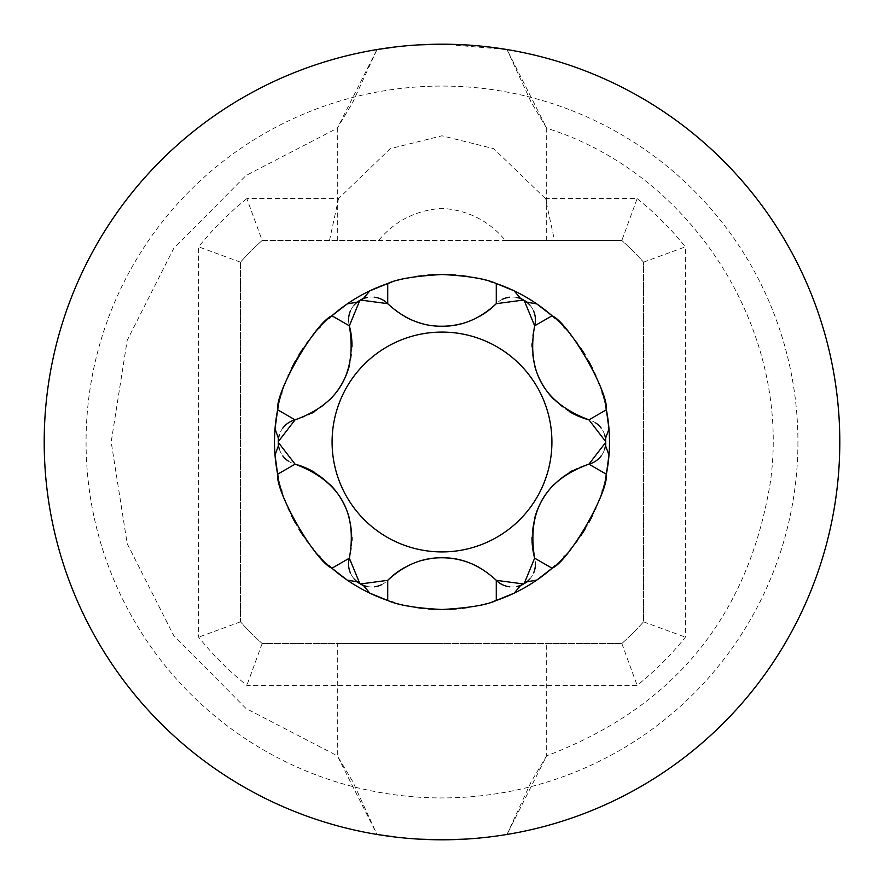 <?xml version="1.0" encoding="UTF-8"?>
<svg xmlns="http://www.w3.org/2000/svg" width="884" height="884" viewBox="0 0 884 884"><rect width="100%" height="100%" fill="white"/><g stroke="black" fill="none" stroke-linecap="round" stroke-linejoin="round"><path stroke-width="0.66" stroke-dasharray="4.42 3.31" d="M44.2 442A397.8 397.8 0 0 0 376.993 834.452L337.312 755.798L352.738 781.6L376.993 834.452A397.8 397.8 0 0 1 44.2 442A397.8 397.8 0 0 1 442 44.2A397.8 397.8 0 0 1 839.8 442A397.8 397.8 0 0 1 442 839.8A397.8 397.8 0 0 1 44.2 442A397.8 397.8 0 0 1 376.993 49.548L352.727 102.422L337.312 128.202L376.993 49.548A397.8 397.8 0 0 0 44.2 442M507.007 49.548A397.8 397.8 0 0 1 507.007 834.452L546.688 755.798L531.284 781.544L507.007 834.452A397.8 397.8 0 0 0 507.007 49.548L531.295 102.478L546.688 128.202L507.007 49.548L443.481 44.2M487.349 837.203L464.641 839.159M441.193 839.8L419.392 839.159M419.093 839.137L396.872 837.236M464.907 839.137L487.128 837.236M396.828 837.225L419.138 839.137M419.115 44.863L396.828 46.775M396.872 46.764L419.093 44.863M419.292 44.852L442.453 44.2M545.472 198.613L493.736 148.678L442 135.793L390.264 148.678L338.528 198.613L246.857 198.613L262.172 240.481L621.828 240.481A270.084 270.084 0 0 1 643.519 262.172L643.519 621.828A270.084 270.084 0 0 1 621.828 643.519L262.172 643.519A270.084 270.084 0 0 1 240.481 621.828L240.481 262.172A270.084 270.084 0 0 1 262.172 240.481L378.617 240.481C394.761 220.945 415.889 210.226 442 208.326C467.99 210.16 489.117 220.878 505.383 240.481L621.828 240.481L637.143 198.613L545.472 198.613L554.5 240.481M378.617 240.481L505.383 240.481M442 643.519L337.312 643.519L442 643.519M487.183 46.775L464.84 44.852M329.5 240.481L338.528 198.613M262.172 240.481A270.084 270.084 0 0 0 240.481 262.172L240.481 621.828A270.084 270.084 0 0 0 262.172 643.519L621.828 643.519A270.084 270.084 0 0 0 643.519 621.828L643.519 262.172A270.084 270.084 0 0 0 621.828 240.481M643.519 262.172L685.387 246.857A311.964 311.964 0 0 0 637.143 198.613M246.857 198.613A311.964 311.964 0 0 0 198.613 246.857L198.613 637.143A311.964 311.964 0 0 0 246.857 685.387L637.143 685.387A311.964 311.964 0 0 0 685.387 637.143L685.387 246.857M240.481 262.172L198.613 246.857M797.932 442A355.932 355.932 0 0 1 442 797.932A355.932 355.932 0 0 1 86.068 442A355.932 355.932 0 0 1 442 86.068A355.932 355.932 0 0 1 797.932 442M643.519 621.828L685.387 637.143M621.828 643.519L637.143 685.387M262.172 643.519L246.857 685.387M240.481 621.828L198.613 637.143M434.95 609.341A167.496 167.496 0 0 0 449.216 609.341M456.332 608.877A167.496 167.496 0 0 0 462.63 608.225M468.31 607.418A167.496 167.496 0 0 0 473.459 606.512M475.669 606.07A167.496 167.496 0 0 0 478.145 605.551M478.553 605.452A167.496 167.496 0 0 0 482.377 604.557M482.443 604.534A167.496 167.496 0 0 0 492.554 601.684M514.19 593.142A167.496 167.496 0 0 0 536.787 580.092M554.887 565.738A167.496 167.496 0 0 0 557.926 562.887M557.97 562.854A167.496 167.496 0 0 0 560.975 559.892M561.196 559.683A167.496 167.496 0 0 0 563.87 556.909M564.655 556.058A167.496 167.496 0 0 0 570.114 549.892M572.213 547.362A167.496 167.496 0 0 0 576.313 542.069M577.351 540.665A167.496 167.496 0 0 0 580.644 535.98M584.965 529.262A167.496 167.496 0 0 0 588.976 522.333M592.645 515.217A167.496 167.496 0 0 0 595.219 509.67M595.772 508.399A167.496 167.496 0 0 0 598.313 502.178M599.098 500.09A167.496 167.496 0 0 0 600.247 496.874M600.38 496.488A167.496 167.496 0 0 0 602.092 491.25M602.358 490.388A167.496 167.496 0 0 0 603.496 486.421M603.617 485.979A167.496 167.496 0 0 0 604.634 482.078M604.656 481.979A167.496 167.496 0 0 0 605.595 477.912M608.988 455.05A167.496 167.496 0 0 0 608.988 428.95M605.606 406.099A167.496 167.496 0 0 0 604.656 402.043M604.645 401.988A167.496 167.496 0 0 0 603.584 397.899M603.507 397.612A167.496 167.496 0 0 0 602.457 393.966M602.103 392.805A167.496 167.496 0 0 0 599.573 385.214M598.346 381.921A167.496 167.496 0 0 0 595.816 375.722M595.087 374.043A167.496 167.496 0 0 0 592.711 368.926M589.053 361.821A167.496 167.496 0 0 0 585.064 354.893M580.733 348.152A167.496 167.496 0 0 0 577.252 343.191M576.39 342.031A167.496 167.496 0 0 0 572.268 336.727M570.821 334.959A167.496 167.496 0 0 0 568.666 332.406M568.379 332.075A167.496 167.496 0 0 0 564.699 327.986M564.069 327.312A167.496 167.496 0 0 0 561.218 324.351M560.909 324.03A167.496 167.496 0 0 0 558.025 321.19M557.948 321.124A167.496 167.496 0 0 0 554.898 318.273M536.787 303.908A167.496 167.496 0 0 0 514.19 290.858M496.278 283.543A167.496 167.496 0 0 0 493.018 282.46M489.438 281.366A167.496 167.496 0 0 0 485.957 280.372M485.636 280.294A167.496 167.496 0 0 0 482.344 279.432M481.636 279.267A167.496 167.496 0 0 0 477.36 278.283M472.708 277.344A167.496 167.496 0 0 0 467.669 276.482M462.166 275.72A167.496 167.496 0 0 0 455.978 275.09M449.05 274.659A167.496 167.496 0 0 0 434.784 274.659A167.496 167.496 0 0 1 442 274.504M274.504 442A167.496 167.496 0 0 1 275.012 428.95A167.496 167.496 0 0 0 275.012 455.05M278.394 477.901A167.496 167.496 0 0 0 279.344 481.957M279.355 482.012A167.496 167.496 0 0 0 280.416 486.101M280.493 486.388A167.496 167.496 0 0 0 281.543 490.034M281.897 491.195A167.496 167.496 0 0 0 284.427 498.786M285.654 502.079A167.496 167.496 0 0 0 288.184 508.278M288.913 509.957A167.496 167.496 0 0 0 291.289 515.074M294.947 522.179A167.496 167.496 0 0 0 298.936 529.107M303.267 535.848A167.496 167.496 0 0 0 306.748 540.809M307.61 541.969A167.496 167.496 0 0 0 311.732 547.273M313.179 549.041A167.496 167.496 0 0 0 315.334 551.594M315.621 551.925A167.496 167.496 0 0 0 319.301 556.014M319.931 556.688A167.496 167.496 0 0 0 322.782 559.649M323.091 559.97A167.496 167.496 0 0 0 325.975 562.81M326.052 562.876A167.496 167.496 0 0 0 329.102 565.727M347.213 580.092A167.496 167.496 0 0 0 369.81 593.142M387.722 600.457A167.496 167.496 0 0 0 390.982 601.54M394.562 602.634A167.496 167.496 0 0 0 398.043 603.628M398.364 603.706A167.496 167.496 0 0 0 401.656 604.568M402.364 604.733A167.496 167.496 0 0 0 406.64 605.717M411.292 606.656A167.496 167.496 0 0 0 416.331 607.518M421.834 608.28A167.496 167.496 0 0 0 428.022 608.91M569.528 411.701A76.632 76.632 0 0 1 553.66 399.181M534.732 366.042A76.632 76.632 0 0 1 532.002 346.451M532.024 343.821A76.632 76.632 0 0 1 534.643 325.831M604.557 434.541A22.608 22.608 0 0 0 601.164 428.077M595.783 422.972A22.608 22.608 0 0 0 588.932 419.845M354.252 304.947A22.608 22.608 0 0 0 350.362 311.113A22.608 22.608 0 0 1 354.252 304.947M348.627 318.339A22.608 22.608 0 0 0 349.357 325.831A22.608 22.608 0 0 1 348.627 318.339M351.987 346.705A76.632 76.632 0 0 1 349.092 366.705M329.854 399.678A76.632 76.632 0 0 1 314.24 411.833M311.953 413.126A76.632 76.632 0 0 1 295.068 419.845M404.485 567.594A76.632 76.632 0 0 1 423.104 560.147M430.309 558.677A76.632 76.632 0 0 1 442 557.782M479.504 567.583A76.632 76.632 0 0 1 496.278 580.324M367.18 586.512A22.608 22.608 0 0 0 374.473 586.799M381.59 584.689A22.608 22.608 0 0 0 387.722 580.324M535.406 319.025A22.608 22.608 0 0 0 535.372 318.328A22.608 22.608 0 0 1 535.406 319.025M533.649 311.146A22.608 22.608 0 0 0 529.77 304.98A22.608 22.608 0 0 1 533.649 311.146M363.633 298.251A163.728 163.728 0 0 0 356.694 302.251A163.728 163.728 0 0 1 363.633 298.251M359.832 583.617A163.728 163.728 0 0 0 360.44 583.97A163.728 163.728 0 0 1 359.832 583.617M524.168 300.383A163.728 163.728 0 0 0 523.56 300.03A163.728 163.728 0 0 1 524.168 300.383M382.197 299.61A22.608 22.608 0 0 0 381.59 299.3M374.496 297.201A22.608 22.608 0 0 0 367.225 297.477M479.515 316.406A76.632 76.632 0 0 1 460.896 323.853M442 326.218A76.632 76.632 0 0 1 423.038 323.831M404.496 316.417A76.632 76.632 0 0 1 387.722 303.676M516.82 297.488A22.608 22.608 0 0 0 509.527 297.201M502.41 299.311A22.608 22.608 0 0 0 496.278 303.676M279.443 449.459A22.608 22.608 0 0 0 282.836 455.923M288.217 461.028A22.608 22.608 0 0 0 295.068 464.155M348.594 564.975A22.608 22.608 0 0 0 348.627 565.672A22.608 22.608 0 0 1 348.594 564.975M350.351 572.854A22.608 22.608 0 0 0 354.23 579.02A22.608 22.608 0 0 1 350.351 572.854M314.472 472.299A76.632 76.632 0 0 1 330.34 484.819A76.632 76.632 0 0 0 314.472 472.299M349.268 517.958A76.632 76.632 0 0 1 351.998 537.549A76.632 76.632 0 0 0 349.268 517.958M351.976 540.179A76.632 76.632 0 0 1 349.357 558.169A76.632 76.632 0 0 0 351.976 540.179M288.792 422.596A22.608 22.608 0 0 0 288.217 422.972M282.847 428.055A22.608 22.608 0 0 0 279.454 434.497M529.748 579.053A22.608 22.608 0 0 0 533.638 572.887M535.372 565.661A22.608 22.608 0 0 0 534.643 558.169M595.208 461.404A22.608 22.608 0 0 0 595.783 461.028A22.608 22.608 0 0 1 595.208 461.404M601.153 455.945A22.608 22.608 0 0 0 604.546 449.503A22.608 22.608 0 0 1 601.153 455.945M532.013 537.295A76.632 76.632 0 0 1 534.908 517.295A76.632 76.632 0 0 0 532.013 537.295M554.146 484.322A76.632 76.632 0 0 1 569.76 472.166A76.632 76.632 0 0 0 554.146 484.322M572.047 470.874A76.632 76.632 0 0 1 588.932 464.155A76.632 76.632 0 0 0 572.047 470.874M501.803 584.39A22.608 22.608 0 0 0 502.41 584.7M509.504 586.799A22.608 22.608 0 0 0 516.775 586.523M427.668 275.123A167.496 167.496 0 0 0 421.37 275.775A167.496 167.496 0 0 1 427.668 275.123M415.69 276.582A167.496 167.496 0 0 0 410.541 277.488A167.496 167.496 0 0 1 415.69 276.582M408.331 277.93A167.496 167.496 0 0 0 405.855 278.449A167.496 167.496 0 0 1 408.331 277.93M405.447 278.548A167.496 167.496 0 0 0 401.623 279.443A167.496 167.496 0 0 1 405.447 278.548M401.557 279.466A167.496 167.496 0 0 0 391.446 282.316A167.496 167.496 0 0 1 401.557 279.466M369.81 290.858A167.496 167.496 0 0 0 347.213 303.908A167.496 167.496 0 0 1 369.81 290.858M329.113 318.262A167.496 167.496 0 0 0 326.074 321.113A167.496 167.496 0 0 1 329.113 318.262M326.03 321.146A167.496 167.496 0 0 0 323.025 324.108A167.496 167.496 0 0 1 326.03 321.146M322.804 324.317A167.496 167.496 0 0 0 320.13 327.091A167.496 167.496 0 0 1 322.804 324.317M319.345 327.942A167.496 167.496 0 0 0 313.886 334.108A167.496 167.496 0 0 1 319.345 327.942M311.787 336.638A167.496 167.496 0 0 0 307.687 341.931A167.496 167.496 0 0 1 311.787 336.638M306.649 343.335A167.496 167.496 0 0 0 303.356 348.02A167.496 167.496 0 0 1 306.649 343.335M299.035 354.738A167.496 167.496 0 0 0 295.024 361.666A167.496 167.496 0 0 1 299.035 354.738M291.355 368.783A167.496 167.496 0 0 0 288.781 374.33A167.496 167.496 0 0 1 291.355 368.783M288.228 375.601A167.496 167.496 0 0 0 285.687 381.822A167.496 167.496 0 0 1 288.228 375.601M284.902 383.91A167.496 167.496 0 0 0 283.753 387.126A167.496 167.496 0 0 1 284.902 383.91M283.62 387.512A167.496 167.496 0 0 0 281.908 392.75A167.496 167.496 0 0 1 283.62 387.512M281.642 393.612A167.496 167.496 0 0 0 280.504 397.579A167.496 167.496 0 0 1 281.642 393.612M280.383 398.021A167.496 167.496 0 0 0 279.366 401.922A167.496 167.496 0 0 1 280.383 398.021M279.344 402.021A167.496 167.496 0 0 0 278.405 406.087A167.496 167.496 0 0 1 279.344 402.021M337.312 240.481L337.312 128.202L245.984 175.518L173.618 248.603L127.185 340.384L111.196 441.989L127.185 543.594L173.607 635.375L245.984 708.471L337.312 755.798L337.312 643.519M546.688 240.481L546.688 128.202C692.901 173.982 791.965 331.091 770.284 482.741C748.162 616.678 673.63 707.697 546.688 755.798L546.688 643.519"/><path stroke-width="1.33" d="M464.641 839.159L441.193 839.8M396.872 837.236L376.993 834.452L396.828 837.225M419.138 839.137L442 839.8L464.907 839.137M464.84 44.852L442 44.2A397.8 397.8 0 0 1 839.8 442A397.8 397.8 0 0 1 442 839.8A397.8 397.8 0 0 1 44.2 442A397.8 397.8 0 0 1 442 44.2L419.115 44.863M396.828 46.775L376.993 49.548L396.872 46.764M507.007 49.548L487.183 46.775M442.453 44.2L443.481 44.2M449.216 609.341A167.496 167.496 0 0 0 456.332 608.877M462.63 608.225A167.496 167.496 0 0 0 468.31 607.418M473.459 606.512A167.496 167.496 0 0 0 475.669 606.07M492.554 601.684A167.496 167.496 0 0 0 514.19 593.142L496.278 600.457C487.15 604.943 469.061 607.949 442 609.496C415.966 608.17 397.866 605.153 387.722 600.457L369.81 593.142A167.496 167.496 0 0 0 387.722 600.457L387.722 580.324A76.632 76.632 0 0 1 404.485 567.594M605.595 477.912A167.496 167.496 0 0 0 608.988 455.05L606.369 474.222C608.634 492.244 568.699 561.318 552.091 568.235L536.787 580.092A167.496 167.496 0 0 0 554.887 565.738M563.87 556.909A167.496 167.496 0 0 0 564.655 556.058M570.114 549.892A167.496 167.496 0 0 0 572.213 547.362M576.313 542.069A167.496 167.496 0 0 0 577.351 540.665M580.644 535.98A167.496 167.496 0 0 0 584.965 529.262M588.976 522.333A167.496 167.496 0 0 0 592.645 515.217M595.219 509.67A167.496 167.496 0 0 0 595.772 508.399M598.313 502.178A167.496 167.496 0 0 0 599.098 500.09M602.092 491.25A167.496 167.496 0 0 0 602.358 490.388M554.898 318.273A167.496 167.496 0 0 0 536.787 303.908L552.091 315.765C568.832 322.815 608.678 391.932 606.369 409.778L608.988 428.95A167.496 167.496 0 0 0 605.606 406.099M602.457 393.966A167.496 167.496 0 0 0 602.103 392.805M599.573 385.214A167.496 167.496 0 0 0 598.346 381.921M595.816 375.722A167.496 167.496 0 0 0 595.087 374.043M592.711 368.926A167.496 167.496 0 0 0 589.053 361.821M585.064 354.893A167.496 167.496 0 0 0 580.733 348.152M577.252 343.191A167.496 167.496 0 0 0 576.39 342.031M572.268 336.727A167.496 167.496 0 0 0 570.821 334.959M564.699 327.986A167.496 167.496 0 0 0 564.069 327.312M460.896 323.853A76.632 76.632 0 0 1 442 326.218C461.691 326.472 479.791 318.958 496.278 303.676L523.56 300.03A163.728 163.728 0 0 0 520.367 298.251L514.19 290.858A167.496 167.496 0 0 0 496.278 283.543L514.19 290.858A167.496 167.496 0 0 1 536.787 303.908L527.306 302.251A163.728 163.728 0 0 0 524.168 300.383L527.306 302.251A163.728 163.728 0 0 0 524.168 300.383A163.728 163.728 0 0 0 523.56 300.03A163.728 163.728 0 0 0 520.367 298.251L523.56 300.03A22.608 22.608 0 0 0 516.82 297.488M493.018 282.46A167.496 167.496 0 0 0 489.438 281.366M482.344 279.432A167.496 167.496 0 0 0 481.636 279.267M477.36 278.283A167.496 167.496 0 0 0 472.708 277.344M467.669 276.482A167.496 167.496 0 0 0 462.166 275.72M455.978 275.09A167.496 167.496 0 0 0 449.05 274.659M329.102 565.727A167.496 167.496 0 0 0 347.213 580.092L331.909 568.235C315.168 561.185 275.322 492.068 277.631 474.222L275.012 455.05A167.496 167.496 0 0 0 278.394 477.901M281.543 490.034A167.496 167.496 0 0 0 281.897 491.195M284.427 498.786A167.496 167.496 0 0 0 285.654 502.079M288.184 508.278A167.496 167.496 0 0 0 288.913 509.957M291.289 515.074A167.496 167.496 0 0 0 294.947 522.179M298.936 529.107A167.496 167.496 0 0 0 303.267 535.848M306.748 540.809A167.496 167.496 0 0 0 307.61 541.969M311.732 547.273A167.496 167.496 0 0 0 313.179 549.041M319.301 556.014A167.496 167.496 0 0 0 319.931 556.688M390.982 601.54A167.496 167.496 0 0 0 394.562 602.634M401.656 604.568A167.496 167.496 0 0 0 402.364 604.733M406.64 605.717A167.496 167.496 0 0 0 411.292 606.656M416.331 607.518A167.496 167.496 0 0 0 421.834 608.28M428.022 608.91A167.496 167.496 0 0 0 434.95 609.341M569.528 411.701A76.632 76.632 0 0 0 588.932 419.845L605.728 441.646A163.728 163.728 0 0 1 605.728 442.354A22.608 22.608 0 0 1 604.546 449.503A22.608 22.608 0 0 0 605.728 442.354L605.673 446A163.728 163.728 0 0 0 605.673 438L608.988 428.95A167.496 167.496 0 0 1 608.988 455.05L605.673 446A163.728 163.728 0 0 0 605.673 438L605.728 441.646A22.608 22.608 0 0 0 604.557 434.541M516.775 586.523A22.608 22.608 0 0 0 523.56 583.97L520.367 585.749A163.728 163.728 0 0 0 527.306 581.749L536.787 580.092A167.496 167.496 0 0 1 514.19 593.142L520.367 585.749A163.728 163.728 0 0 0 527.306 581.749L524.168 583.617A22.608 22.608 0 0 0 529.748 579.053M279.454 434.497A22.608 22.608 0 0 0 278.272 441.646L278.327 438A163.728 163.728 0 0 0 278.327 446L275.012 455.05A167.496 167.496 0 0 1 275.012 428.95L277.631 409.778C275.366 391.756 315.301 322.682 331.909 315.765L347.213 303.908A167.496 167.496 0 0 1 369.81 290.858L387.722 283.543C396.85 279.057 414.939 276.051 442 274.504C468.034 275.83 486.134 278.847 496.278 283.543L496.278 303.676A76.632 76.632 0 0 1 479.515 316.406M553.66 399.181A76.632 76.632 0 0 1 542.047 383.722M541.848 383.38A76.632 76.632 0 0 1 534.732 366.042M532.002 346.451A76.632 76.632 0 0 1 532.024 343.821M601.164 428.077A22.608 22.608 0 0 0 595.783 422.972M367.225 297.477A22.608 22.608 0 0 0 360.44 300.03A163.728 163.728 0 0 0 359.832 300.383A22.608 22.608 0 0 0 354.252 304.947A22.608 22.608 0 0 1 359.832 300.383L356.694 302.251L347.213 303.908A167.496 167.496 0 0 0 329.113 318.262A167.496 167.496 0 0 1 347.213 303.908M442 326.218C422.265 326.472 404.176 318.958 387.722 303.676L360.44 300.03L363.633 298.251L369.81 290.858A167.496 167.496 0 0 1 391.446 282.316A167.496 167.496 0 0 0 369.81 290.858M359.832 300.383L349.357 325.831C357.158 372.683 339.058 404.021 295.068 419.845L278.272 441.646A163.728 163.728 0 0 0 278.272 442.354A22.608 22.608 0 0 0 279.443 449.459M275.012 428.95A167.496 167.496 0 0 1 278.405 406.087A167.496 167.496 0 0 0 275.012 428.95L278.327 438A163.728 163.728 0 0 0 278.327 446L278.272 442.354L295.068 464.155C339.544 480.819 357.633 512.156 349.357 558.169A22.608 22.608 0 0 0 348.594 564.975A22.608 22.608 0 0 1 349.357 558.169L331.909 568.235M479.504 567.583A76.632 76.632 0 0 0 442 557.782C422.309 557.528 404.209 565.042 387.722 580.324L360.44 583.97A163.728 163.728 0 0 0 363.633 585.749L360.44 583.97A163.728 163.728 0 0 0 363.633 585.749L369.81 593.142A167.496 167.496 0 0 1 347.213 580.092L356.694 581.749A163.728 163.728 0 0 0 359.832 583.617A22.608 22.608 0 0 1 354.23 579.02A22.608 22.608 0 0 0 359.832 583.617L356.694 581.749A163.728 163.728 0 0 0 359.832 583.617A163.728 163.728 0 0 0 360.44 583.97A22.608 22.608 0 0 0 367.18 586.512M442 557.782C461.735 557.528 479.824 565.042 496.278 580.324L523.56 583.97A163.728 163.728 0 0 0 524.168 583.617L534.643 558.169C526.842 511.317 544.942 479.979 588.932 464.155A22.608 22.608 0 0 0 595.208 461.404A22.608 22.608 0 0 1 588.932 464.155L606.369 474.222M350.362 311.113A22.608 22.608 0 0 0 348.627 318.339A22.608 22.608 0 0 1 350.362 311.113M331.909 315.765L349.357 325.831A76.632 76.632 0 0 1 351.987 346.705M349.092 366.705A76.632 76.632 0 0 1 341.511 384.496M341.301 384.838A76.632 76.632 0 0 1 329.854 399.678M314.24 411.833A76.632 76.632 0 0 1 311.953 413.126M423.104 560.147A76.632 76.632 0 0 1 430.309 558.677M374.473 586.799A22.608 22.608 0 0 0 381.59 584.689M442 551.914A109.914 109.914 0 0 1 332.086 442A109.914 109.914 0 0 1 442 332.086A109.914 109.914 0 0 1 551.914 442A109.914 109.914 0 0 1 442 551.914M359.832 583.617L349.357 558.169M524.168 300.383A22.608 22.608 0 0 1 529.77 304.98A22.608 22.608 0 0 0 524.168 300.383L534.643 325.831A22.608 22.608 0 0 0 535.406 319.025A22.608 22.608 0 0 1 534.643 325.831L552.091 315.765M605.728 442.354L588.932 464.155M606.369 409.778L588.932 419.845C544.456 403.181 526.367 371.844 534.643 325.831M535.372 318.328A22.608 22.608 0 0 0 533.649 311.146A22.608 22.608 0 0 1 535.372 318.328M387.722 283.543L387.722 303.676A22.608 22.608 0 0 0 382.197 299.61M381.59 299.3A22.608 22.608 0 0 0 374.496 297.201M423.038 323.831A76.632 76.632 0 0 1 404.496 316.417M509.527 297.201A22.608 22.608 0 0 0 502.41 299.311M282.836 455.923A22.608 22.608 0 0 0 288.217 461.028M348.627 565.672A22.608 22.608 0 0 0 350.351 572.854A22.608 22.608 0 0 1 348.627 565.672M295.068 464.155A76.632 76.632 0 0 1 314.472 472.299A76.632 76.632 0 0 0 295.068 464.155L277.631 474.222M330.34 484.819A76.632 76.632 0 0 1 341.953 500.278A76.632 76.632 0 0 0 330.34 484.819M342.152 500.62A76.632 76.632 0 0 1 349.268 517.958A76.632 76.632 0 0 0 342.152 500.62M351.998 537.549A76.632 76.632 0 0 1 351.976 540.179A76.632 76.632 0 0 0 351.998 537.549M277.631 409.778L295.068 419.845A22.608 22.608 0 0 0 288.792 422.596M288.217 422.972A22.608 22.608 0 0 0 282.847 428.055M533.638 572.887A22.608 22.608 0 0 0 535.372 565.661M595.783 461.028A22.608 22.608 0 0 0 601.153 455.945A22.608 22.608 0 0 1 595.783 461.028M534.643 558.169A76.632 76.632 0 0 1 532.013 537.295A76.632 76.632 0 0 0 534.643 558.169L552.091 568.235M534.908 517.295A76.632 76.632 0 0 1 542.489 499.504A76.632 76.632 0 0 0 534.908 517.295M542.699 499.162A76.632 76.632 0 0 1 554.146 484.322A76.632 76.632 0 0 0 542.699 499.162M569.76 472.166A76.632 76.632 0 0 1 572.047 470.874A76.632 76.632 0 0 0 569.76 472.166M496.278 600.457L496.278 580.324A22.608 22.608 0 0 0 501.803 584.39M502.41 584.7A22.608 22.608 0 0 0 509.504 586.799M434.784 274.659A167.496 167.496 0 0 0 427.668 275.123A167.496 167.496 0 0 1 434.784 274.659M421.37 275.775A167.496 167.496 0 0 0 415.69 276.582A167.496 167.496 0 0 1 421.37 275.775M410.541 277.488A167.496 167.496 0 0 0 408.331 277.93A167.496 167.496 0 0 1 410.541 277.488M320.13 327.091A167.496 167.496 0 0 0 319.345 327.942A167.496 167.496 0 0 1 320.13 327.091M313.886 334.108A167.496 167.496 0 0 0 311.787 336.638A167.496 167.496 0 0 1 313.886 334.108M307.687 341.931A167.496 167.496 0 0 0 306.649 343.335A167.496 167.496 0 0 1 307.687 341.931M303.356 348.02A167.496 167.496 0 0 0 299.035 354.738A167.496 167.496 0 0 1 303.356 348.02M295.024 361.666A167.496 167.496 0 0 0 291.355 368.783A167.496 167.496 0 0 1 295.024 361.666M288.781 374.33A167.496 167.496 0 0 0 288.228 375.601A167.496 167.496 0 0 1 288.781 374.33M285.687 381.822A167.496 167.496 0 0 0 284.902 383.91A167.496 167.496 0 0 1 285.687 381.822M281.908 392.75A167.496 167.496 0 0 0 281.642 393.612A167.496 167.496 0 0 1 281.908 392.75"/></g></svg>
